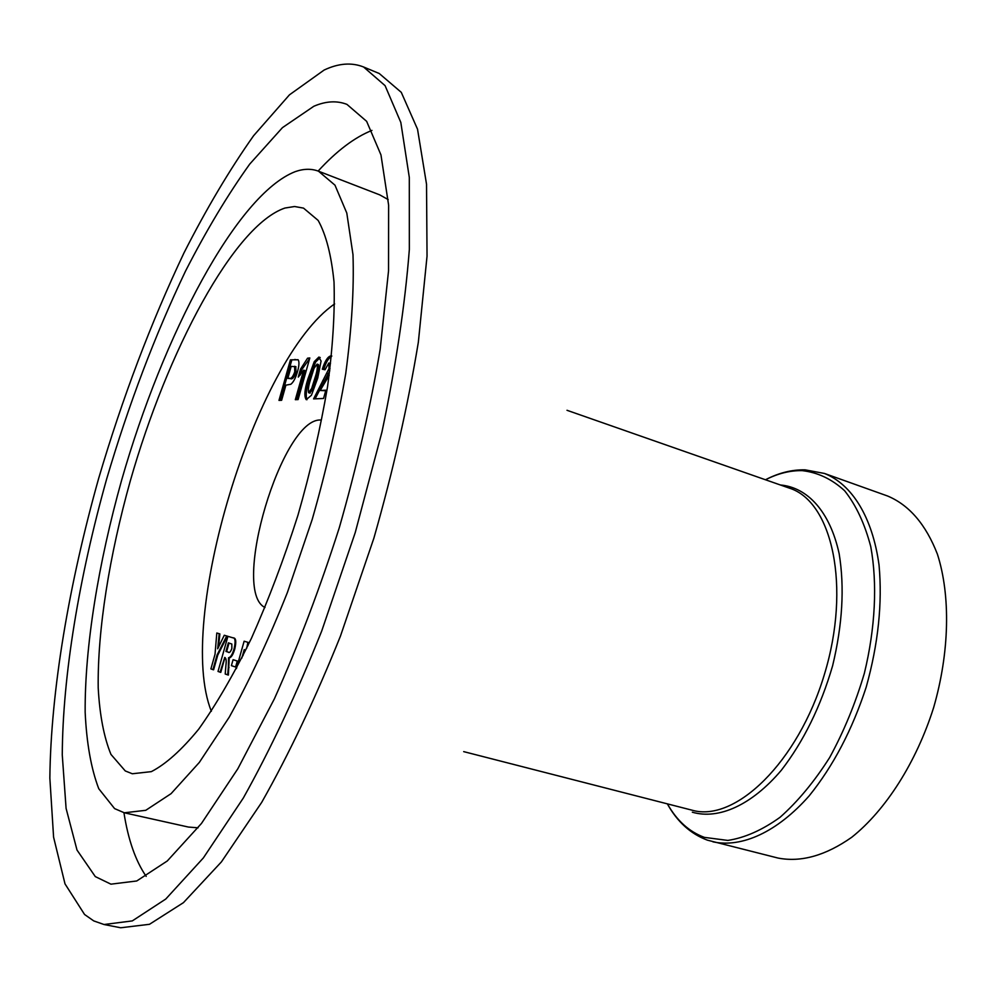 <?xml version="1.0" encoding="UTF-8"?>
<svg xmlns="http://www.w3.org/2000/svg" width="997" height="997" viewBox="0 0 997 997"><rect width="100%" height="100%" fill="white"/><g stroke="black" fill="none" stroke-linecap="round" stroke-linejoin="round"><path stroke-width="1.5" d="M712.955 841.829C741.83 847.998 777.099 832.196 809.178 795.868C833.23 766.057 852.236 729.816 866.194 687.145C878.245 643.888 882.519 603.185 879.042 565.05C872.487 517.019 851.899 484.318 824.444 473.45L887.554 495.995C909.214 505.055 925.839 524.434 937.404 554.158C950.677 595.496 949.63 652.212 933.641 707.558C916.268 762.468 885.685 810.249 851.712 837.293C825.603 855.613 801.027 862.53 777.972 858.043L707.372 840.147C690.597 833.878 677.25 821.777 667.329 803.844M265.003 607.497C230.307 591.146 282.114 417.357 320.822 420.024M216.81 633.008L219.19 633.718L217.682 648.81L224.275 635.251L226.718 635.986L217.059 655.004L212.934 669.623L210.903 668.9L215.028 654.281L216.81 633.008L219.863 633.905L218.555 647.028M224.275 635.251L227.391 636.161L217.732 655.179L213.607 669.797L212.934 669.623M220.1 672.177L218.019 671.442L227.914 636.335L233.211 637.906C235.965 637.768 236.488 641.482 234.769 649.059C233.074 654.668 231.229 657.621 229.223 657.908L228.375 675.081L225.21 674.009L225.908 665.41C226.518 660.737 226.132 658.082 224.761 657.434L220.1 672.177L220.773 672.364L224.961 657.509M233.759 659.877L237.947 661.273L236.264 667.255L231.404 665.647L233.074 659.702L233.759 659.877M236.414 668.613L244.128 641.208L248.565 642.529L247.954 645.67M290.426 359.855L298.078 359.718C299.399 361.612 299.212 365.563 297.505 371.569C295.673 377.975 293.442 382.2 290.837 384.256L285.902 385.154L281.628 400.296L278.986 400.408L290.426 359.855L298.178 359.792M295.324 399.697L303.649 370.174L298.277 377.09L300.508 369.152L307.575 358.185L309.818 357.96L298.091 399.585L295.324 399.697M211.352 711.285C175.298 621.53 254.871 358.633 334.643 303.923M329.184 375.383L320.162 390.5L325.869 390.188L323.539 398.476L313.581 398.9L329.047 368.491L328.798 363.033L325.034 369.762L322.318 369.202C324.935 360.976 327.776 356.552 330.854 355.904L331.802 355.991M318.841 357.076L321.071 361.088L317.731 378.062L311.425 395.286L306.229 399.647C303.973 396.332 304.571 389.341 308.023 378.673L314.242 361.662L318.841 357.076L320.187 357.537L315.563 362.123L314.242 361.662M234.457 648.972L234.681 646.442M235.192 641.133L235.367 639.364M125.273 770.943L110.954 754.405C103.95 737.282 99.7 715.098 98.204 687.855C97.444 630.129 109.371 555.728 130.283 480.94C167.496 350.371 233.959 225.322 284.955 208.037L294.601 206.516L303.512 208.111L318.155 220.424C326.069 234.631 331.353 255.17 334.02 282.014C334.98 312.26 332.811 347.168 327.539 386.749C320.461 428.236 310.603 471.045 297.978 515.162C284.02 558.893 268.48 599.982 251.369 638.429C233.809 674.296 216.249 704.543 198.69 729.181C181.579 750.043 165.789 764.201 151.32 771.641L132.314 773.759L125.273 770.943M295.286 171.621C303.661 168.68 311.4 168.53 318.504 171.197L334.967 185.155L346.794 213.046L352.988 254.671C354.122 288.881 351.717 328.462 345.772 373.401C337.759 420.547 326.567 469.238 312.198 519.474L287.398 592.492C268.878 639.052 249.474 680.639 229.198 717.229L199.313 762.443L171.073 793.662L145.761 810.312L124.326 812.792L114.593 808.604L98.765 788.727C91.138 768.724 86.602 743.214 85.156 712.194C84.745 646.704 98.292 563.567 121.622 480.218C163.084 334.992 236.812 194.328 295.286 171.621M318.504 171.197L379.72 194.864L388.194 199.587M198.067 827.822L188.383 827.049L124.326 812.792M146.185 876.375C135.58 860.972 128.164 839.748 123.94 812.705M318.143 171.06C336.65 150.896 354.583 137.349 371.956 130.408M95.301 876.6L77.006 850.055L66.089 808.405L62.263 754.916C62.674 675.393 79.149 577.076 106.667 478.959C128.638 404.57 154.934 335.241 185.579 270.985C206.354 230.394 227.74 194.764 249.736 164.081L282.463 127.628L313.831 106.268C325.832 101.096 336.861 100.473 346.931 104.373L366.647 121.347L380.966 154.921L388.618 205.145L388.543 270.798L380.181 349.274C370.485 406.788 356.864 466.26 339.304 527.675C319.85 588.529 298.215 645.57 274.399 698.797L237.847 768.749L201.494 823.422L167.284 860.972L136.739 880.974L110.929 884.165L95.301 876.6M324.1 70.064C338.432 63.272 351.592 62.25 363.581 66.986L385.091 85.655L400.819 122.419L409.306 177.429L409.343 249.499C404.981 305.207 395.846 366.061 381.938 432.05L355.256 532.51L321.757 630.889C296.745 693.526 270.598 749.233 243.33 798.011L203.338 857.956L165.776 899.032L132.302 920.904L104.049 924.518L93.755 920.916L84.558 914.486L65.004 883.865L53.589 837.168L49.85 778.059C50.835 690.734 68.943 584.279 98.691 478.298C122.407 397.99 150.809 322.903 183.909 253.051C206.391 208.784 229.622 169.677 253.599 135.717L289.454 94.84L324.1 70.064M315.089 398.837L329.795 370.809M327.066 373.489L328.424 373.95M329.047 368.491L330.057 368.828M330.854 355.904L331.54 356.141M323.713 369.488C325.994 362.173 328.599 357.848 331.502 356.527M320.162 390.5L325.72 390.724M308.023 378.673L309.357 379.109L315.563 362.123M306.976 399.722C305.468 395.51 306.266 388.631 309.357 379.109M309.743 393.017L312.996 388.917L316.186 378.723C318.33 372.417 319.09 367.706 318.454 364.578L318.205 364.541M314.018 368.367L310.84 378.548C308.696 384.83 307.936 389.528 308.572 392.668L311.662 388.469L314.853 378.274C316.996 371.968 317.756 367.257 317.121 364.129L314.018 368.367M310.142 393.154L308.808 392.706M312.996 388.917L311.662 388.469M296.782 399.635L304.97 370.61L303.649 370.174M300.296 374.984L301.817 369.588L309.656 358.559M300.508 369.152L301.817 369.588M307.575 358.185L308.883 358.633M280.406 400.345L291.722 360.291M295.984 366.784L291.199 366.373L287.821 378.362L290.725 378.686C292.408 379.471 294.177 377.352 296.047 372.355L295.735 366.697M287.821 378.362L289.429 378.249C291.112 379.034 292.881 376.916 294.738 371.906L294.676 366.335M296.047 372.355L294.738 371.906M244.128 641.208L248.565 642.529M247.879 642.342L246.72 648.224M243.019 655.739L244.253 649.57L241.822 658.12M233.074 659.702L237.947 661.273M237.261 661.098L235.579 667.08M227.914 636.335L232.525 637.731C235.28 637.582 235.803 641.295 234.083 648.873L234.769 649.059M234.083 648.873C232.401 654.481 230.556 657.434 228.55 657.733L229.223 657.908M228.55 657.733L228.338 667.379L229.023 667.554M228.338 667.379L227.69 674.894M227.652 651.963L228.139 652.113C229.26 653.284 230.506 652.088 231.852 648.511L231.827 644.037L228.363 642.841L225.945 651.415L228.55 652.212M229.036 643.04L226.631 651.589L225.945 651.415M226.631 651.589L228.325 652.138M219.19 633.718L219.863 633.905M226.718 635.986L227.391 636.161M217.059 655.004L217.732 655.179M667.392 803.856C676.826 820.618 689.176 831.785 704.418 837.38L727.847 840.421C744.784 837.829 762.194 830.115 780.065 817.291C797.762 801.6 814.3 781.673 829.666 757.521C843.886 731.437 855.438 703.384 864.337 673.361C875.378 627.948 877.497 583.432 870.755 546.605C864.748 523.737 856.037 505.118 844.633 490.761C832.009 479.171 817.914 472.466 802.336 470.646C790.297 470.36 778.009 473.401 765.472 479.769C778.682 472.89 791.892 469.587 805.065 469.836L824.444 473.45M780.364 484.978C807.769 487.383 830.077 511.885 839.162 553.721C844.671 587.42 842.477 624.783 832.607 665.797C820.73 706.487 803.657 741.294 781.374 770.207C751.638 805.289 718.575 819.87 692.329 812.206M363.581 66.986L379.246 73.504L401.28 92.347L417.531 129.199L426.529 184.208L427.04 256.154L418.341 342.245C407.947 405.38 393.13 470.684 373.887 538.143L340.463 636.061C315.413 698.386 289.18 753.794 261.75 802.286L221.434 861.869L183.448 902.646L149.475 924.306L120.699 927.771L104.049 924.518M463.692 751.626L691.993 810.175C735.063 822.799 798.049 762.393 824.382 674.483C851.214 586.735 832.296 501.541 789.45 488.156L567.006 410.29M322.779 380.567L324.125 381.016M316.186 378.723L314.853 378.274M294.913 359.418L296.196 359.855M290.725 378.686L289.429 378.249M232.525 637.731L233.211 637.906M329.147 363.082L330.493 363.544M309.905 393.105L308.572 392.668M318.454 364.578L317.121 364.129M295.847 366.722L294.551 366.285"/></g></svg>
